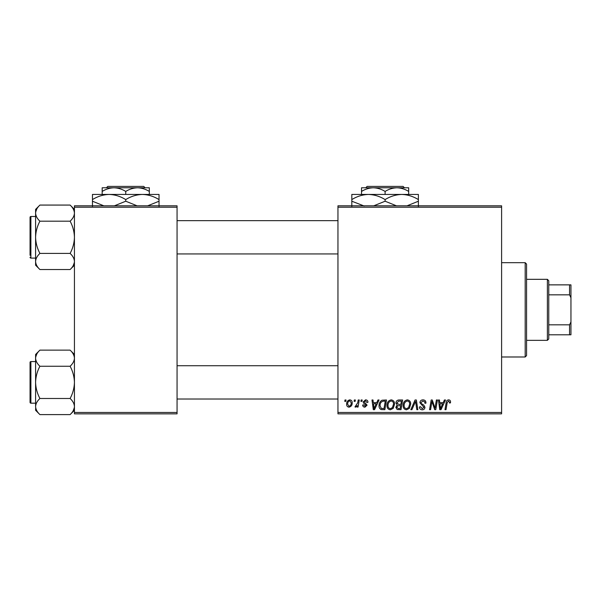 <?xml version="1.0" encoding="UTF-8"?>
<svg xmlns="http://www.w3.org/2000/svg" width="601" height="601" viewBox="0 0 601 601"><rect width="100%" height="100%" fill="white"/><g stroke="black" fill="none" stroke-linecap="round" stroke-linejoin="round"><path stroke-width="0.9" d="M337.95 205.812L501.602 205.812L501.602 207.202L337.95 207.202L337.95 205.812M386.991 405.495C386.976 402.415 388.389 400.536 391.228 399.86C393.46 400.266 394.572 401.663 394.557 404.06L393.227 408.349L390.349 409.822C388.043 409.394 386.924 407.959 386.991 405.495M376.774 402.632L377.961 399.981L379.058 399.981L374.543 409.694L373.311 409.694L371.981 399.981L372.996 399.981L373.326 402.632L376.774 402.632M448.556 399.86C449.871 399.943 450.532 400.657 450.54 402.001L450.45 402.88L449.435 403.008L449.533 402.167L448.489 400.995L447.167 402.82L446.002 409.694L444.973 409.694L446.175 402.58C446.295 401.002 447.091 400.093 448.556 399.86M419.904 402.708C420.084 400.89 421.098 399.943 422.946 399.86C424.982 399.965 425.989 401.062 425.951 403.143L424.945 403.263L424.689 401.829L422.879 400.995L420.91 402.617L421.173 403.466L423.803 405.119L424.945 407.245C424.817 408.905 423.915 409.762 422.225 409.822C420.475 409.709 419.528 408.77 419.393 407.005L420.407 406.689L422.263 408.688L423.938 407.305L419.904 402.708M410.829 409.694L415.066 399.981L416.358 399.981L417.845 409.694L416.824 409.694L415.554 401.37L411.918 409.694L410.829 409.694M403.136 405.495C403.113 402.415 404.526 400.536 407.365 399.86C409.597 400.266 410.708 401.663 410.701 404.06L409.371 408.349L406.486 409.822C404.18 409.394 403.068 407.959 403.136 405.495M344.771 401.37L345.004 399.981L346.018 399.981L345.808 401.37L344.771 401.37M337.95 412.466L501.602 412.466L501.602 413.856L337.95 413.856L337.95 207.202M501.602 412.466L501.602 207.202M395.946 403.001C396.067 401.213 396.998 400.206 398.741 399.981L402.625 399.981L400.987 409.694L397.156 409.529L395.819 407.335L397.156 404.961L395.946 403.001M443.215 402.632L444.409 399.981L445.499 399.981L440.991 409.694L439.759 409.694L438.43 399.981L439.444 399.981L439.767 402.632L443.215 402.632M435.372 405.908L436.409 399.981L437.43 399.981L435.77 409.694L434.703 409.694L431.924 401.453L430.579 409.694L429.55 409.694L431.195 399.981L432.254 399.981L435.056 408.207L435.372 405.908M365.543 399.86C367.083 399.92 367.887 400.717 367.955 402.249L366.948 402.505L365.498 400.739L364.176 401.821L367.076 405.164L364.957 407.17C363.545 407.132 362.779 406.419 362.658 405.029L363.665 404.901L365.002 406.291L366.062 405.314L363.673 403.188L363.162 401.904L365.543 399.86M382.056 400.213L386.488 399.981L384.85 409.694L381.192 409.566C379.644 408.808 378.93 407.531 379.051 405.72C378.991 403.241 379.99 401.408 382.056 400.213M346.649 404.218C346.582 401.851 347.633 400.401 349.79 399.86C351.39 400.071 352.194 401.01 352.194 402.67C352.291 405.134 351.224 406.637 349.001 407.17C347.386 406.915 346.604 405.93 346.649 404.218M354.102 401.37L354.335 399.981L355.349 399.981L355.138 401.37L354.102 401.37M357.715 402.805L358.226 399.981L359.248 399.981L358.061 407.042L357.032 407.042L357.295 405.585L355.657 407.17L354.966 406.915L357.715 402.805M360.916 401.37L361.148 399.981L362.155 399.981L361.945 401.37L360.916 401.37M74.434 205.812L177.062 205.812L177.062 207.202L74.434 207.202L74.434 205.812M177.062 412.466L177.062 413.856L74.434 413.856L74.434 412.466L177.062 412.466L177.062 207.202M74.434 412.466L74.434 207.202M400.161 408.56L400.664 405.532L397.389 405.93L396.825 407.29L398.425 408.56L400.161 408.56M400.859 404.398L401.415 401.122L398.531 401.167L396.953 403.031L398.718 404.398L400.859 404.398M408.575 407.606L409.687 404.007C409.702 402.302 408.898 401.295 407.29 400.995C405.134 401.648 404.082 403.181 404.142 405.6C404.105 407.343 404.894 408.364 406.516 408.688L408.575 407.606M441.322 406.644L442.667 403.767L439.909 403.767L440.518 408.627L441.322 406.644M374.874 406.644L376.218 403.767L373.461 403.767L374.07 408.627L374.874 406.644M384.016 408.56L385.279 401.122L383.979 401.122C381.304 401.37 379.997 402.925 380.057 405.78L381.282 408.395L384.016 408.56M392.438 407.606L393.55 404.007C393.557 402.302 392.761 401.295 391.153 400.995C388.99 401.648 387.945 403.181 388.006 405.6C387.961 407.343 388.757 408.364 390.38 408.688L392.438 407.606M349.046 406.291C350.571 405.728 351.284 404.563 351.187 402.783L349.782 400.739C348.31 401.325 347.596 402.49 347.656 404.225L349.046 406.291M525.184 262.682L526.566 264.064L526.566 355.604L525.184 356.986L525.184 262.682L501.602 262.682M525.184 356.986L501.602 356.986M74.434 354.455L70.114 350.135C72.811 352.644 74.254 355.334 74.434 358.196L74.344 357.084L74.434 358.196C74.269 361.028 72.826 363.71 70.114 366.257L39.914 366.257C37.217 363.748 35.775 361.058 35.594 358.196C35.76 355.364 37.202 352.682 39.914 350.135L70.114 350.135M35.684 407.658L35.594 410.28L39.914 414.6C37.217 412.091 35.775 409.409 35.594 406.546C35.76 403.714 37.202 401.025 39.914 398.486C37.209 393.43 35.767 388.058 35.594 382.371C35.775 376.669 37.209 371.298 39.914 366.257M35.594 403.173L30.884 403.173A0.834 0.834 0 0 1 30.05 402.339A0.834 0.834 0 0 0 30.884 403.173L30.884 361.569A0.834 0.834 0 0 0 30.05 362.395L30.05 402.339L30.05 362.395A0.834 0.834 0 0 1 30.884 361.569L35.594 361.569M70.114 366.257C72.819 371.313 74.261 376.684 74.434 382.371C74.254 388.073 72.819 393.445 70.114 398.486C72.811 400.995 74.254 403.684 74.434 406.546C74.269 409.371 72.826 412.061 70.114 414.6L39.914 414.6M70.114 398.486L39.914 398.486M73.239 410.663L74.344 407.658M36.789 354.079L35.684 357.084M39.914 350.135L35.594 354.455L35.594 406.546M74.434 209.381L70.114 205.069C72.811 207.578 74.254 210.26 74.434 213.122L74.344 212.01L74.434 213.122C74.269 215.954 72.826 218.644 70.114 221.183L39.914 221.183C37.217 218.674 35.775 215.984 35.594 213.122C35.76 210.29 37.202 207.608 39.914 205.069L70.114 205.069M39.914 205.069L35.594 209.381L35.594 265.214L39.914 269.533C37.217 267.024 35.775 264.335 35.594 261.473C35.76 258.64 37.202 255.958 39.914 253.412C37.209 248.356 35.767 242.984 35.594 237.297C35.775 231.595 37.209 226.224 39.914 221.183M35.594 216.495L30.884 216.495A0.834 0.834 0 0 0 30.05 217.329L30.05 255.327M30.05 219.267L30.05 217.329A0.834 0.834 0 0 1 30.884 216.495L30.884 258.099A0.834 0.834 0 0 1 30.05 257.273M30.884 258.099L35.594 258.099M70.114 221.183C72.819 226.239 74.261 231.61 74.434 237.297C74.254 242.999 72.819 248.371 70.114 253.412C72.811 255.921 74.254 258.61 74.434 261.473C74.269 264.305 72.826 266.987 70.114 269.533L39.914 269.533M70.114 253.412L39.914 253.412M73.239 265.589L74.344 262.584M36.789 209.005L35.684 212.01M547.376 279.322L548.758 280.712L548.758 338.956L547.376 340.346L547.376 279.322L526.566 279.322M548.758 284.866L570.95 284.866L570.95 334.802L569.56 334.802L569.56 324.833L570.95 321.926M548.758 324.833L569.56 324.833M570.95 297.743L569.56 294.836L569.56 284.866M548.758 294.836L569.56 294.836M548.758 334.802L569.56 334.802M367.128 186.4L365.739 187.782L367.128 186.4L403.076 186.4L404.473 187.782L403.076 186.4M408.68 194.439L408.68 191.434C404.961 189.142 401.032 187.925 396.893 187.782L361.524 187.782L361.524 191.434C365.198 189.15 369.127 187.94 373.311 187.782C377.451 187.925 381.387 189.142 385.106 191.434C388.772 189.15 392.701 187.94 396.893 187.782L404.473 187.782M361.524 191.434L361.524 194.439M385.106 191.434L385.106 194.439M408.68 191.434L408.68 187.782L396.893 187.782M364.176 206L351.818 201.222L351.818 194.439L418.386 194.439L418.386 201.222L407.027 205.812M351.818 201.222L351.818 206.368M351.818 199.592C357.002 196.369 362.546 194.656 368.458 194.439C374.303 194.641 379.855 196.354 385.106 199.592L385.106 201.222L373.747 205.812M385.106 199.592C390.282 196.369 395.834 194.656 401.746 194.439C407.591 194.641 413.142 196.354 418.386 199.592M396.465 205.812L385.106 201.222M418.386 206.368L418.386 201.222M107.774 186.4L106.377 187.782L107.774 186.4L143.722 186.4L145.111 187.782L143.722 186.4M106.377 187.782L113.957 187.782C118.096 187.925 122.026 189.142 125.744 191.434L125.744 194.439M125.744 191.434C129.418 189.15 133.347 187.94 137.539 187.782L145.111 187.782M102.17 191.434C105.844 189.15 109.773 187.94 113.957 187.782L102.17 187.782L102.17 194.439M113.957 187.782L137.539 187.782C141.678 187.925 145.607 189.142 149.326 191.434L149.326 194.439M149.326 191.434L149.326 187.782L137.539 187.782M103.823 205.812L92.464 201.222L92.464 194.439L159.032 194.439L159.032 201.222L147.673 205.812M92.464 201.222L92.464 206.368M92.464 199.592C97.64 196.369 103.192 194.656 109.104 194.439C114.949 194.641 120.501 196.354 125.744 199.592L125.744 201.222L114.393 205.812M125.744 199.592C130.928 196.369 136.48 194.656 142.392 194.439C148.237 194.641 153.781 196.354 159.032 199.592M137.111 205.812L125.744 201.222M159.032 206.368L159.032 201.222M74.434 410.28L70.114 414.6M337.95 399.011L177.062 399.011M337.95 365.724L177.062 365.724M177.062 220.657L337.95 220.657M177.062 253.938L337.95 253.938M74.434 265.214L70.114 269.533M547.376 340.346L526.566 340.346"/></g></svg>
